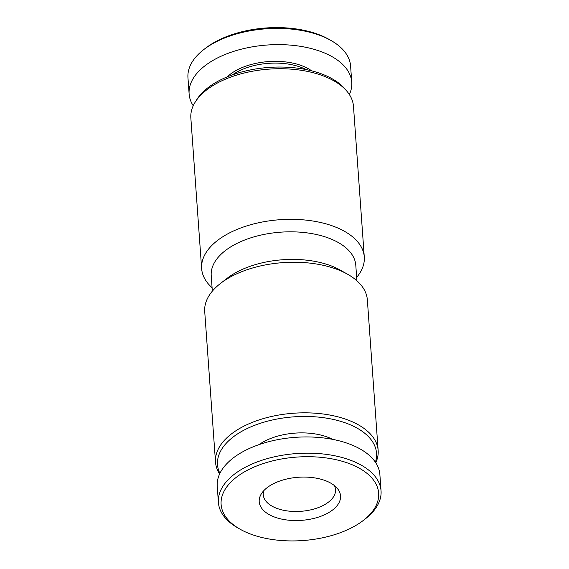 <?xml version="1.0" encoding="UTF-8"?>
<svg xmlns="http://www.w3.org/2000/svg" width="569" height="569" viewBox="0 0 569 569"><rect width="100%" height="100%" fill="white"/><g stroke="black" fill="none" stroke-linecap="round" stroke-linejoin="round"><path stroke-width="0.85" d="M356.663 277.366A81.531 43.201 175.9 0 0 364.281 256.982L353.484 106.382A81.531 43.201 175.9 0 0 346.898 91.232A81.531 43.201 175.9 0 0 325.155 76.637A81.531 43.201 175.9 0 0 195.21 102.1A81.531 43.201 175.9 0 0 190.85 118.039L201.646 268.639A81.531 43.201 175.9 0 0 212.095 287.729M364.281 256.982A81.531 43.201 175.9 0 0 335.945 227.23A81.531 43.201 175.9 0 0 247.579 225.651A81.531 43.201 175.9 0 0 201.646 268.639M346.898 91.232L345.042 89.041A79.717 42.241 175.9 0 0 323.782 74.767A79.717 42.241 175.9 0 0 196.732 99.675L195.21 102.1M306.094 69.567A48.92 25.925 175.9 0 0 302.31 67.839A48.92 25.925 175.9 0 0 232.508 74.845M311.663 70.833A50.2 26.601 175.9 0 0 303.064 66.196A50.2 26.601 175.9 0 0 227.173 76.893M349.373 94.561A81.531 43.201 175.9 0 0 351.756 82.277A81.531 43.201 175.9 0 0 323.427 52.526A81.531 43.201 175.9 0 0 235.054 50.947A81.531 43.201 175.9 0 0 189.121 93.935A81.531 43.201 175.9 0 0 193.232 105.756M351.756 82.277L350.596 66.054A81.531 43.201 175.9 0 0 330.831 40.399A81.531 43.201 175.9 0 0 322.26 36.302A81.531 43.201 175.9 0 0 203.858 49.503A81.531 43.201 175.9 0 0 187.955 77.711L189.121 93.935M330.831 40.399L328.747 39.225A78.963 41.843 175.9 0 0 320.439 35.25A78.963 41.843 175.9 0 0 205.758 48.038L203.858 49.503M263.781 490.684A36.231 19.204 175.9 0 0 263.262 494.767A36.231 19.204 175.9 0 0 300.773 511.325A36.231 19.204 175.9 0 0 335.546 489.582A36.231 19.204 175.9 0 0 334.451 485.62M326.371 481.025A40.762 21.601 175.9 0 0 261.399 493.757A40.762 21.601 175.9 0 0 301.421 520.358A40.762 21.601 175.9 0 0 337.246 488.323A40.762 21.601 175.9 0 0 326.371 481.025M351.201 464.354A78.963 41.843 175.9 0 0 244.037 472.099A78.963 41.843 175.9 0 0 240.253 529.298A78.963 41.843 175.9 0 0 363.242 520.486A78.963 41.843 175.9 0 0 351.201 464.354M363.242 520.486L365.142 519.02A81.531 43.201 175.9 0 0 381.045 490.812A81.531 43.201 175.9 0 0 352.709 461.068A81.531 43.201 175.9 0 0 264.336 459.489A81.531 43.201 175.9 0 0 218.404 502.477A81.531 43.201 175.9 0 0 238.169 528.124L240.253 529.298M381.045 490.812L379.879 474.596A81.531 43.201 175.9 0 0 351.542 444.844A81.531 43.201 175.9 0 0 263.177 443.265A81.531 43.201 175.9 0 0 217.244 486.253L218.404 502.477M332.616 439.36A48.92 25.925 175.9 0 0 328.811 437.618A48.92 25.925 175.9 0 0 258.995 444.638M375.405 462.22A79.717 42.241 175.9 0 0 348.833 424.182A79.717 42.241 175.9 0 0 255.068 425.164A79.717 42.241 175.9 0 0 219.904 473.365M375.768 462.768A81.531 43.201 175.9 0 0 378.15 450.484A81.531 43.201 175.9 0 0 349.821 420.733A81.531 43.201 175.9 0 0 261.448 419.161A81.531 43.201 175.9 0 0 215.516 462.142A81.531 43.201 175.9 0 0 219.627 473.963M378.15 450.484L367.354 299.891A81.531 43.201 175.9 0 0 347.595 274.237A81.531 43.201 175.9 0 0 339.024 270.14A81.531 43.201 175.9 0 0 220.623 283.341A81.531 43.201 175.9 0 0 204.719 311.549L215.516 462.142M347.595 274.237L340.205 270.076A72.469 38.4 175.9 0 0 332.588 266.427A72.469 38.4 175.9 0 0 227.337 278.163L220.623 283.341M356.905 280.794L355.796 265.289A72.469 38.4 175.9 0 0 330.61 238.845A72.469 38.4 175.9 0 0 252.06 237.444A72.469 38.4 175.9 0 0 211.227 275.652L212.337 291.157"/></g></svg>
